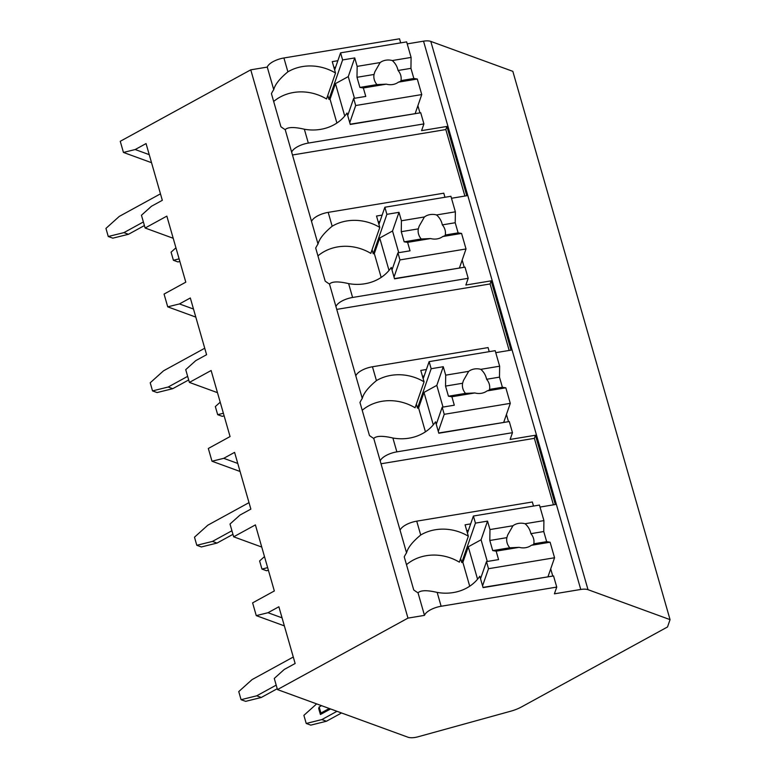 <?xml version="1.0" encoding="UTF-8"?>
<svg xmlns="http://www.w3.org/2000/svg" width="776" height="776" viewBox="0 0 776 776"><rect width="100%" height="100%" fill="white"/><g stroke="black" fill="none" stroke-linecap="round" stroke-linejoin="round"><path stroke-width="1.16" d="M667.515 626.969L521.656 706.849A23.057 9.341 -16 0 1 510.666 711.223L418.002 736.802A11.524 4.666 -16 0 1 407.933 737.2L277.469 689.583L407.972 618.113L424.482 615.378A14.986 6.072 -16 0 1 441.137 606.26L556.741 587.083L554.403 593.824L580.758 589.459A11.524 4.666 -16 0 1 588.014 589.682L670.057 619.636L667.515 626.969M407.216 43.883L423.531 41.177A11.524 4.666 -16 0 1 430.796 41.4L512.839 71.343L670.057 619.636M151.533 162.698L123.452 152.445L120.251 141.3L250.755 69.83L267.264 67.095A14.986 6.072 -16 0 1 283.919 57.977L399.524 38.8L400.688 42.874M396.866 451.865L392.889 438.013C382.723 435.646 376.35 435.792 373.751 438.43L380.211 460.983A14.986 6.072 -16 0 1 396.866 451.865L512.47 432.688L510.133 439.429L535.45 435.239L534.373 438.343L381.016 463.776M506.437 414.481L508.464 421.572M495.757 352.673L511.054 350.131L491.179 280.844L490.102 283.948L336.745 309.381M352.595 297.47L348.618 283.618C338.452 281.251 332.07 281.397 329.48 284.035L335.94 306.588A14.986 6.072 -16 0 1 352.595 297.47L468.2 278.293L465.862 285.035L491.179 280.844M462.166 260.086L464.193 267.177M451.486 198.278L466.774 195.736L446.908 126.449L445.831 129.553L292.474 154.987M308.324 143.075L304.347 129.223C294.182 126.857 287.799 127.002 285.199 129.641L291.669 152.193A14.986 6.072 -16 0 1 308.324 143.075L423.919 123.898L421.581 130.64L446.908 126.449M417.895 105.691L419.923 112.782M550.708 568.876L552.745 575.967M540.028 507.067L555.325 504.526L535.45 435.239M273.666 101.481A43.805 38.519 19.1 0 1 326.541 98.979L335.523 73.041A43.805 38.519 19.1 0 0 287.886 71.828C279.758 78.541 275.043 84.477 273.734 89.647L267.264 67.095M424.482 615.378L418.022 592.825C420.621 590.187 427.004 590.041 437.16 592.408A43.805 38.519 19.1 0 0 479.81 576.219L483.079 587.626L553.54 575.938L483.011 587.383M382.131 215.097L376.525 216.029L379.794 227.436A43.805 38.519 19.1 0 0 332.167 226.223C324.029 232.936 319.314 238.872 318.005 244.042L311.545 221.49A14.986 6.072 -16 0 1 328.19 212.372L443.794 193.195L444.958 197.269M426.402 369.492L420.796 370.424L424.065 381.831A43.805 38.519 19.1 0 0 376.438 380.618C368.309 387.331 363.585 393.267 362.276 398.437L355.815 375.885A14.986 6.072 -16 0 1 372.461 366.767L488.065 347.59L489.229 351.664M470.673 523.887L465.066 524.818L468.345 536.226A43.805 38.519 19.1 0 0 420.708 535.013C412.58 541.726 407.856 547.662 406.546 552.832L400.086 530.28A14.986 6.072 -16 0 1 416.731 521.162L532.336 501.985L533.5 506.059M273.734 89.647A43.805 38.519 19.1 0 0 271.425 93.653L280.912 126.731A43.805 38.519 19.1 0 0 285.199 129.641M380.211 460.983L400.086 530.28M406.546 552.832A43.805 38.519 19.1 0 0 404.238 556.838L413.724 589.915A43.805 38.519 19.1 0 0 418.022 592.825M407.972 618.113L250.755 69.83M291.669 152.193L311.545 221.49M318.005 244.042A43.805 38.519 19.1 0 0 315.696 248.048L325.183 281.125A43.805 38.519 19.1 0 0 329.48 284.035M335.94 306.588L355.815 375.885M362.276 398.437A43.805 38.519 19.1 0 0 359.967 402.443L369.454 435.52A43.805 38.519 19.1 0 0 373.751 438.43M553.443 504.846L534.373 438.343M556.741 587.083L553.54 575.938M423.919 123.898L420.728 112.753L350.267 124.441L346.998 113.034A43.805 38.519 19.1 0 1 304.347 129.223M350.199 124.199L420.728 112.753M468.2 278.293L464.999 267.148L394.538 278.836L391.269 267.429A43.805 38.519 19.1 0 1 348.618 283.618M394.47 278.594L464.999 267.148M512.47 432.688L509.269 421.543L438.809 433.231L435.54 421.824A43.805 38.519 19.1 0 1 392.889 438.013M438.741 432.989L509.269 421.543M333.932 67.473L335.61 67.192M335.523 73.041L332.254 61.634L337.861 60.703M327.802 95.332L328.956 99.367L342.614 59.936L354.729 57.928L348.259 76.601L335.445 83.614L330.052 99.182L328.956 99.367M330.052 99.182L336.891 123.025M334.65 69.976L340.586 52.846L342.614 59.936M347.716 115.566L353.652 98.426L355.689 105.526L421.746 94.565L417.294 79.026L413.85 78.483L400.979 80.617A13.832 12.164 19.1 0 0 398.069 70.48C397.215 66.503 395.285 63.186 392.287 60.547L411.096 57.424L406.643 41.885L340.586 52.846M349.753 122.656L355.689 105.526M353.652 98.426L365.768 96.418L363.343 87.969L386.332 84.157A13.832 12.164 19.1 0 0 392.801 84.506A13.832 12.164 19.1 0 0 398.476 82.14L417.294 79.026M357.154 66.377L380.143 62.565L374.856 71.809L374.051 74.467L356.999 77.299L357.154 66.377L354.729 57.928M392.287 60.547A13.832 12.164 19.1 0 0 385.827 60.198A13.832 12.164 19.1 0 0 380.143 62.565M363.343 87.969L359.899 87.426L356.999 77.299M374.051 74.467A13.832 12.164 19.1 0 0 376.952 84.594L359.899 87.426M376.952 84.594L386.332 84.157M398.476 82.14C400.532 81.48 401.367 80.976 400.979 80.617L400.998 80.869M348.259 76.601L354.477 98.29M335.445 83.614L344.738 116.031M413.85 78.483L410.94 68.346L411.096 57.424M410.94 68.346L398.069 70.48M415.218 113.422L421.746 94.565M466.745 530.658L468.423 530.377M468.345 536.226L459.353 562.163A43.805 38.519 19.1 0 0 406.488 564.666M460.614 558.516L461.769 562.552L475.436 523.121L487.541 521.113L481.071 539.786L468.267 546.799L462.874 562.367L461.769 562.552M462.874 562.367L469.713 586.21M467.462 533.16L473.399 516.03L475.436 523.121M480.538 578.75L486.474 561.611L488.502 568.711L554.559 557.75L550.106 542.211L546.663 541.667L533.791 543.801A13.832 12.164 19.1 0 0 530.891 533.665C530.037 529.688 528.107 526.37 525.1 523.732L543.918 520.609L539.456 505.069L473.399 516.03M482.565 585.841L488.502 568.711M486.474 561.611L498.58 559.603L496.155 551.154L519.154 547.342A13.832 12.164 19.1 0 0 525.614 547.691A13.832 12.164 19.1 0 0 531.298 545.324L550.106 542.211M489.966 529.562L512.955 525.75L507.679 534.994L506.864 537.652L489.811 540.484L489.966 529.562L487.541 521.113M525.1 523.732A13.832 12.164 19.1 0 0 518.64 523.383A13.832 12.164 19.1 0 0 512.955 525.75M496.155 551.154L492.721 550.611L489.811 540.484M506.864 537.652A13.832 12.164 19.1 0 0 509.774 547.778L492.721 550.611M509.774 547.778L519.154 547.342M531.298 545.324C533.355 544.665 534.179 544.16 533.791 543.801L533.82 544.054M481.071 539.786L487.289 561.475M468.267 546.799L477.56 579.216M546.663 541.667L543.763 531.531L543.918 520.609M543.763 531.531L530.891 533.665M548.031 576.607L554.559 557.75M464.892 196.056L445.831 129.553M378.203 221.868L379.881 221.587M379.794 227.436L370.812 253.374A43.805 38.519 19.1 0 0 317.947 255.876M372.073 249.726L373.227 253.762L386.885 214.331L399 212.323L392.53 230.996L379.716 238.009L374.323 253.577L373.227 253.762M374.323 253.577L381.161 277.42M378.921 224.371L384.857 207.24L386.885 214.331M391.987 269.961L397.923 252.821L399.96 259.921L466.017 248.96L461.565 233.421L458.121 232.878L445.249 235.012A13.832 12.164 19.1 0 0 442.339 224.875C441.486 220.898 439.565 217.581 436.558 214.942L455.366 211.819L450.914 196.279L384.857 207.24M394.024 277.051L399.96 259.921M397.923 252.821L410.038 250.813L407.613 242.364L430.612 238.552A13.832 12.164 19.1 0 0 437.072 238.901A13.832 12.164 19.1 0 0 442.747 236.534L461.565 233.421M401.425 220.772L424.414 216.96L419.137 226.204L418.322 228.862L401.27 231.694L401.425 220.772L399 212.323M436.558 214.942A13.832 12.164 19.1 0 0 430.098 214.593A13.832 12.164 19.1 0 0 424.414 216.96M407.613 242.364L404.17 241.821L401.27 231.694M418.322 228.862A13.832 12.164 19.1 0 0 421.232 238.989L404.17 241.821M421.232 238.989L430.612 238.552M442.747 236.534C444.803 235.875 445.637 235.37 445.249 235.012L445.269 235.264M392.53 230.996L398.748 252.685M379.716 238.009L389.019 270.426M458.121 232.878L455.211 222.741L455.366 211.819M455.211 222.741L442.339 224.875M459.489 267.817L466.017 248.96M509.172 350.451L490.102 283.948M422.474 376.263L424.152 375.982M424.065 381.831L415.082 407.769A43.805 38.519 19.1 0 0 362.217 410.271M416.343 404.121L417.498 408.157L431.155 368.726L443.271 366.718L436.801 385.391L423.987 392.404L418.594 407.972L417.498 408.157M418.594 407.972L425.432 431.815M423.192 378.766L429.128 361.635L431.155 368.726M436.267 424.356L442.194 407.216L444.231 414.316L510.288 403.355L505.836 387.816L502.392 387.272L489.52 389.406A13.832 12.164 19.1 0 0 486.62 379.27C485.766 375.293 483.836 371.976 480.829 369.337L499.637 366.214L495.185 350.674L429.128 361.635M438.295 431.446L444.231 414.316M442.194 407.216L454.309 405.208L451.884 396.759L474.883 392.947A13.832 12.164 19.1 0 0 481.343 393.296A13.832 12.164 19.1 0 0 487.027 390.929L505.836 387.816M445.696 375.167L468.685 371.355L463.408 380.599L462.593 383.257L445.54 386.089L445.696 375.167L443.271 366.718M480.829 369.337A13.832 12.164 19.1 0 0 474.369 368.988A13.832 12.164 19.1 0 0 468.685 371.355M451.884 396.759L448.441 396.216L445.54 386.089M462.593 383.257A13.832 12.164 19.1 0 0 465.503 393.384L448.441 396.216M465.503 393.384L474.883 392.947M487.027 390.929C489.074 390.27 489.908 389.765 489.52 389.406L489.54 389.659M436.801 385.391L443.018 407.08M423.987 392.404L433.289 424.821M502.392 387.272L499.492 377.136L499.637 366.214M499.492 377.136L486.62 379.27M503.76 422.212L510.288 403.355M261.755 547.061L233.663 536.808L255.401 524.906L274.335 590.963L252.607 602.865L256.264 615.63L268.001 612.72L278.875 606.764L295.142 663.499L284.268 669.445L274.277 678.437L277.469 689.583M233.663 536.808L230.006 524.043L239.997 515.051L250.861 509.105L234.594 452.369L223.731 458.325L211.994 461.235L208.327 448.47L230.065 436.568L211.13 370.511L189.392 382.413L185.726 369.648L195.727 360.656L206.591 354.71L190.324 297.974L179.46 303.93L167.723 306.84L164.056 294.075L185.794 282.173L166.85 216.116L145.122 228.018L141.455 215.253L151.456 206.261L162.32 200.315L146.053 143.579L135.189 149.535L123.452 152.445M149.234 154.657L135.189 149.535M173.203 238.271L145.122 228.018M195.804 317.093L167.723 306.84M217.474 392.666L189.392 382.413M240.075 471.488L211.994 461.235M284.355 625.883L256.264 615.63M282.047 617.841L268.001 612.72M293.28 657.029L252.084 679.592L238.756 691.581L241.074 699.69L256.73 695.81L276.198 685.14M277.226 688.739L261.289 697.469L245.643 701.349L241.074 699.69M336.978 711.301L321.865 719.575L326.434 721.243L310.778 725.123L306.219 723.465L303.891 715.356L316.647 703.88M261.289 697.469L256.73 695.81M326.434 721.243L341.537 712.969M306.219 723.465L321.865 719.575M321.545 705.675L319.178 706.965L318.674 708.439L320.42 714.512L330.557 708.963M319.178 706.965L320.925 713.047L329.257 708.488M320.925 713.047L320.42 714.512M193.505 309.052L179.46 303.93M204.738 348.24L163.542 370.802L150.214 382.791L152.532 390.9L168.188 387.02L187.656 376.35M188.684 379.949L172.747 388.679L157.091 392.559L152.532 390.9M224.128 415.868L222.237 416.334L217.678 414.675L215.35 406.566L220.209 402.201M172.747 388.679L168.188 387.02M217.678 414.675L223.381 413.259M237.776 463.447L223.731 458.325M249.009 502.635L207.813 525.197L194.485 537.186L196.803 545.295L212.459 541.415L231.927 530.745M232.955 534.344L217.018 543.074L201.362 546.954L196.803 545.295M268.399 570.263L266.507 570.729L261.949 569.07L259.62 560.961L264.48 556.596M217.018 543.074L212.459 541.415M261.949 569.07L267.652 567.654M160.467 193.845L119.271 216.407L105.943 228.396L108.262 236.505L123.917 232.625L143.385 221.955M144.414 225.554L128.476 234.284L112.821 238.164L108.262 236.505M179.857 261.473L177.966 261.939L173.407 260.28L171.079 252.171L175.939 247.806M128.476 234.284L123.917 232.625M173.407 260.28L179.111 258.864M588.014 589.682L430.796 41.4M580.758 589.459L423.531 41.177M287.886 71.828L283.919 57.977M441.137 606.26L437.16 592.408M332.167 226.223L328.19 212.372M376.438 380.618L372.461 366.767M420.708 535.013L416.731 521.162"/></g></svg>
